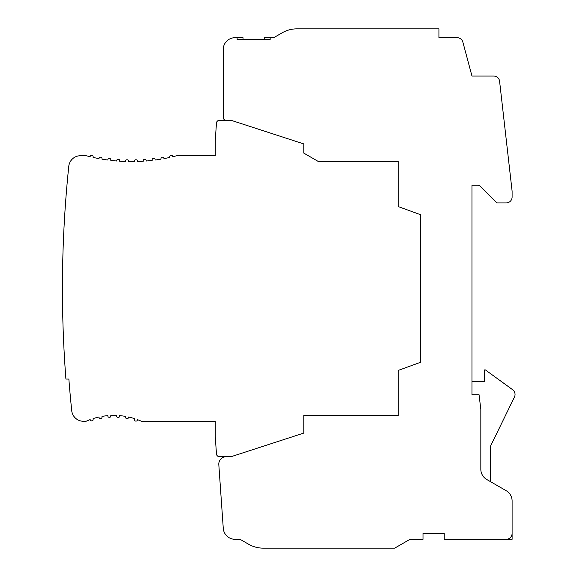 <?xml version="1.0" encoding="UTF-8"?>
<svg xmlns="http://www.w3.org/2000/svg" width="577" height="577" viewBox="0 0 577 577"><rect width="100%" height="100%" fill="white"/><g stroke="black" fill="none" stroke-linecap="round" stroke-linejoin="round"><path stroke-width="0.87" d="M413.969 28.85L296.931 28.85A29.506 29.506 0 0 0 282.182 32.802L273.7 37.7L270.159 37.7L270.159 39.474L237.111 39.474L237.111 37.7L235.048 37.7A11.8 11.8 0 0 0 223.241 49.507L223.241 117.369A2.95 2.95 0 0 0 226.191 120.319L219.411 120.319A2.95 2.95 0 0 0 216.469 123.06L215.279 140.067L215.279 155.725L176.807 155.725A177.031 177.031 0 0 1 172.79 156.742L172.79 156.547A1.183 1.183 0 0 0 171.607 155.372L171.016 155.372A1.183 1.183 0 0 0 169.84 156.547L169.84 157.42A177.031 177.031 0 0 1 163.933 158.625L163.933 158.343A1.183 1.183 0 0 0 162.757 157.168L162.166 157.168A1.183 1.183 0 0 0 160.983 158.343L160.983 159.151A177.031 177.031 0 0 1 155.083 160.045L155.083 159.678A1.183 1.183 0 0 0 153.908 158.502L153.316 158.502A1.183 1.183 0 0 0 152.133 159.678L152.133 160.413A177.031 177.031 0 0 1 146.233 161.012L146.233 160.557A1.183 1.183 0 0 0 145.051 159.375L144.459 159.375A1.183 1.183 0 0 0 143.284 160.557L143.284 161.228A177.031 177.031 0 0 1 137.384 161.524L137.384 160.976A1.183 1.183 0 0 0 136.201 159.793L135.609 159.793A1.183 1.183 0 0 0 134.434 160.976L134.434 161.603A177.031 177.031 0 0 1 128.527 161.603L128.527 160.99A1.183 1.183 0 0 0 127.351 159.807L126.76 159.807A1.183 1.183 0 0 0 125.577 160.99L125.577 161.524A177.031 177.031 0 0 1 119.677 161.228L119.677 160.557A1.183 1.183 0 0 0 118.494 159.375L117.91 159.375A1.183 1.183 0 0 0 116.727 160.557L116.727 161.012A177.031 177.031 0 0 1 110.827 160.413L110.827 159.678A1.183 1.183 0 0 0 109.644 158.502L109.053 158.502A1.183 1.183 0 0 0 107.877 159.678L107.877 160.045A177.031 177.031 0 0 1 101.978 159.151L101.978 158.343A1.183 1.183 0 0 0 100.795 157.168L100.203 157.168A1.183 1.183 0 0 0 99.02 158.343L99.02 158.625A177.031 177.031 0 0 1 93.121 157.42L93.121 156.547A1.183 1.183 0 0 0 91.945 155.372L91.354 155.372A1.183 1.183 0 0 0 90.171 156.547L90.171 156.742A177.031 177.031 0 0 1 86.153 155.725L80.52 155.725A11.8 11.8 0 0 0 68.778 166.306A1180.225 1180.225 0 0 0 65.915 379.067L68.865 379.067A1177.282 1177.282 0 0 0 71.736 410.701A11.8 11.8 0 0 0 83.477 421.275L86.096 421.275A67.862 67.862 0 0 1 90.171 419.609L90.171 419.674A1.183 1.183 0 0 0 91.354 420.857L91.945 420.857A1.183 1.183 0 0 0 93.121 419.674L93.121 418.592A67.862 67.862 0 0 1 99.02 416.998L99.02 417.25A1.183 1.183 0 0 0 100.203 418.433L100.795 418.433A1.183 1.183 0 0 0 101.978 417.25L101.978 416.406A67.862 67.862 0 0 1 107.877 415.635L107.877 416.096A1.183 1.183 0 0 0 109.053 417.272L109.644 417.272A1.183 1.183 0 0 0 110.827 416.096L110.827 415.44A67.862 67.862 0 0 1 116.727 415.44L116.727 416.132A1.183 1.183 0 0 0 117.91 417.315L118.494 417.315A1.183 1.183 0 0 0 119.677 416.132L119.677 415.635A67.862 67.862 0 0 1 125.577 416.406L125.577 417.373A1.183 1.183 0 0 0 126.76 418.556L127.351 418.556A1.183 1.183 0 0 0 128.527 417.373L128.527 416.998A67.862 67.862 0 0 1 134.434 418.592L134.434 419.883A1.183 1.183 0 0 0 135.609 421.066L136.201 421.066A1.183 1.183 0 0 0 137.384 419.883L137.384 419.609A67.862 67.862 0 0 1 141.459 421.275L215.279 421.275L215.279 436.933L216.469 453.94A2.95 2.95 0 0 0 219.411 456.681L226.191 456.681A7.393 7.393 0 0 0 218.813 464.593L223.27 528.323A11.8 11.8 0 0 0 235.048 539.3L240.061 539.3L248.543 544.198A29.506 29.506 0 0 0 263.3 548.15L375.786 548.15M263.3 548.15L394.682 548.15L410.016 539.3L422.999 539.3L422.999 533.4L444.24 533.4L444.24 539.3L506.202 539.3A5.9 5.9 0 0 0 512.102 533.4L512.102 500.944A11.8 11.8 0 0 0 506.202 490.717L486.728 479.48A11.8 11.8 0 0 1 480.829 469.252L480.829 409.497L479.054 394.74L471.979 394.718L471.979 185.231L477.879 185.231A2.95 2.95 0 0 1 479.963 186.097L496.804 202.931L506.202 202.931A5.9 5.9 0 0 0 512.102 197.031L512.102 191.131L499.581 81.213A5.813 5.813 0 0 0 493.804 76.056L471.972 76.056L462.862 42.078A5.9 5.9 0 0 0 457.164 37.7L438.931 37.7L438.931 28.85L296.931 28.85M270.159 37.7L264.259 37.7L264.259 39.474M235.048 37.7L236.52 37.7M226.191 120.319L231.146 120.319L303.79 143.925L303.79 153.107L318.547 161.625L398.209 161.625L398.209 206.573L420.633 214.738L420.633 362.262L398.209 370.427L398.209 415.375L303.79 415.375L303.79 433.075L231.146 456.681L226.191 456.681M240.061 539.3L248.543 544.198M223.241 49.507L223.241 117.369M282.182 32.802L273.7 37.7M512.102 533.4L512.102 539.3L506.202 539.3M471.979 381.736L484.37 381.736L484.37 369.936L485.423 369.936L512.621 389.699A5.9 5.9 0 0 1 514.453 397.055L490.27 446.648L490.27 481.521M237.111 37.7L243.011 37.7L243.011 39.474"/></g></svg>
